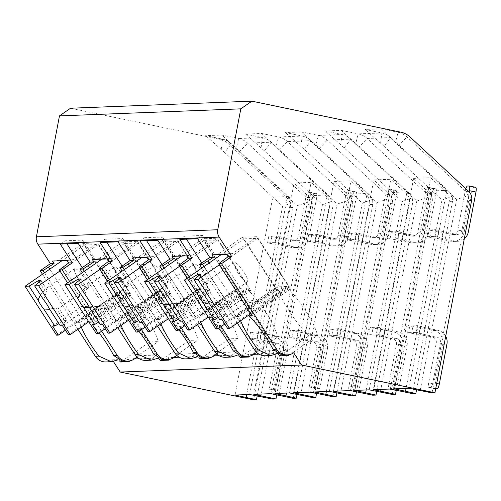 <?xml version="1.0" encoding="UTF-8"?>
<svg xmlns="http://www.w3.org/2000/svg" width="501" height="501" viewBox="0 0 501 501"><rect width="100%" height="100%" fill="white"/><g stroke="black" fill="none" stroke-linecap="round" stroke-linejoin="round"><path stroke-width="0.38" stroke-dasharray="2.5 1.88" d="M432.056 392.89L468.729 200.644L468.335 195.634L465.748 191.426L406.981 136.942A19.583 18.869 87.8 0 0 398.095 132.327L381.255 128.826L365.047 129.452L381.887 132.959A19.583 18.869 -92.2 0 1 390.774 137.575L449.541 192.058L452.297 196.254L452.522 201.277L416.544 389.853M70.56 108.222L219.632 139.265A19.583 18.869 -92.2 0 1 228.519 143.881L287.286 198.365A9.788 9.438 -92.2 0 1 290.267 207.583L253.594 399.829M272.682 399.084L309.349 206.844L308.954 201.828L306.374 197.619L247.607 143.136A19.583 18.869 87.8 0 0 238.714 138.526L221.88 135.019L205.673 135.646L222.507 139.153A19.583 18.869 -92.2 0 1 231.393 143.768L290.16 198.252L292.916 202.454L293.141 207.47L257.17 396.047M312.524 397.537L349.197 205.291L348.796 200.281L346.216 196.073L287.449 141.589A19.583 18.869 87.8 0 0 278.562 136.973L261.722 133.473L245.515 134.099L262.355 137.606A19.583 18.869 -92.2 0 1 271.241 142.221L330.009 196.705L332.764 200.901L332.983 205.924L297.012 394.5M352.366 395.99L389.039 203.744L388.644 198.728L386.058 194.526L327.297 140.042A19.583 18.869 87.8 0 0 318.404 135.427L301.571 131.92L285.357 132.552L302.197 136.059A19.583 18.869 -92.2 0 1 311.083 140.668L369.851 195.152L372.606 199.354L372.832 204.377L336.86 392.953M392.214 394.437L428.887 202.197L428.487 197.181L425.906 192.973L367.139 138.489A19.583 18.869 87.8 0 0 358.253 133.88L341.413 130.373L325.205 130.999L342.039 134.506A19.583 18.869 -92.2 0 1 350.932 139.121L409.693 193.605L412.448 197.807L412.674 202.824L376.702 391.4M354.576 390.411L392.333 192.484L406.975 191.914L358.804 147.256L367.139 138.489L390.774 137.575L384.01 146.279L365.047 129.452M77.924 329.27L42.466 274.222M113.426 361.515L112.343 359.824A12.725 12.262 -92.2 0 1 106.012 361.947M221.198 326.533L189.165 276.803M179.809 239.409L184.512 236.153L186.447 239.152M201.79 262.975L258.541 351.069L276.427 350.374L202.398 235.457L184.512 236.153M256.618 352.403L258.541 351.069M117.616 359.956L118.161 359.599L112.343 359.824M293.68 352.779L287.862 353.005L282 355.109M122.626 361.302L128.481 359.198L134.306 358.973M157.464 358.403L158.009 358.052L152.185 358.278A12.725 12.262 -92.2 0 1 145.854 360.401M162.468 359.756L168.33 357.651L174.148 357.426M197.306 356.856L197.851 356.499L192.033 356.731A12.725 12.262 -92.2 0 1 185.702 358.854M202.316 358.209L208.172 356.098L213.99 355.873M237.148 355.309L237.693 354.952L231.875 355.178A12.725 12.262 -92.2 0 1 225.544 357.301M242.158 356.656L248.02 354.551L253.838 354.326M276.997 353.756L277.541 353.405L271.717 353.631A12.725 12.262 -92.2 0 1 265.392 355.754M118.161 359.599A37.206 8.479 -124.7 0 0 119.37 360.808M52.473 261.065L58.755 260.257L83.06 243.442L116.658 295.603L118.818 295.521L79.621 322.638A37.206 8.479 -124.7 0 0 81.225 326.978M118.818 295.521A37.206 8.479 -124.7 0 0 149.636 341.939L158.172 341.607A37.206 8.479 -124.7 0 0 129.139 295.12L131.3 295.033L97.701 242.872L83.06 243.442M121.674 361.29L149.636 341.939M258.911 354.126L271.717 353.631L276.427 350.374M277.541 353.405A37.206 8.479 -124.7 0 0 278.75 354.614M288.382 354.814A37.206 8.479 -124.7 0 0 287.862 353.005M129.001 361.008A37.206 8.479 -124.7 0 0 128.481 359.198M139.378 358.772L152.185 358.278L156.888 355.021L82.865 240.104L64.98 240.799L66.909 243.799M158.009 358.052A37.206 8.479 -124.7 0 0 159.218 359.261M168.85 359.461A37.206 8.479 -124.7 0 0 168.33 357.651M179.226 357.226L192.033 356.731L196.736 353.474L122.707 238.557L104.828 239.253L106.757 242.246M197.851 356.499A37.206 8.479 -124.7 0 0 199.06 357.708M208.692 357.914A37.206 8.479 -124.7 0 0 208.172 356.098M219.069 355.679L231.875 355.178L236.578 351.927L162.556 237.011L144.67 237.706L146.599 240.699M237.693 354.952A37.206 8.479 -124.7 0 0 238.902 356.161M248.54 356.361A37.206 8.479 -124.7 0 0 248.02 354.551M197.695 238.714L202.398 235.457M237.299 323.07L201.847 268.029M79.621 322.638L76.678 322.757L82.164 319.469L49.768 269.175M76.678 322.757L44.508 272.813M82.164 319.469L116.658 295.603M58.755 260.257L73.397 259.687L97.701 242.872M67.115 260.495L73.397 259.687M63.207 266.739L96.806 318.899L131.3 295.033M67.591 282.858L92.885 322.124L96.806 318.899M101.665 331.18L69.633 281.449M99.148 332.921A37.206 8.479 -124.7 0 0 89.942 322.237L129.139 295.12M92.885 322.124L89.942 322.237M117.766 327.717L82.314 272.676M121.073 325.431A37.206 8.479 -124.7 0 1 119.463 321.091L116.52 321.204L84.35 271.266M141.507 329.627L109.475 279.902M138.99 331.374A37.206 8.479 -124.7 0 0 129.784 320.69L168.981 293.567L171.142 293.486L137.543 241.325L122.902 241.895L156.5 294.056L158.66 293.968A37.206 8.479 -124.7 0 0 189.478 340.392L198.014 340.06A37.206 8.479 -124.7 0 0 168.981 293.567M107.439 281.311L132.727 320.577L129.784 320.69M157.615 326.17L122.156 271.129M160.915 323.884A37.206 8.479 -124.7 0 1 159.312 319.544L156.362 319.657L124.198 269.72M181.356 328.08L149.323 278.349M178.832 329.821A37.206 8.479 -124.7 0 0 169.632 319.143L208.829 292.02L210.99 291.939L177.385 239.779L162.744 240.342L196.348 292.503L198.509 292.421A37.206 8.479 -124.7 0 0 229.326 338.845L237.862 338.513A37.206 8.479 -124.7 0 0 208.829 292.02M147.281 279.765L172.576 319.024L169.632 319.143M197.457 324.623L161.998 269.582M200.763 322.337A37.206 8.479 -124.7 0 1 199.154 317.991L196.21 318.11L164.04 268.167M218.68 328.274A37.206 8.479 -124.7 0 0 209.474 317.59L248.671 290.474L250.832 290.386L217.234 238.225L202.592 238.795L236.19 290.956L238.351 290.874A37.206 8.479 -124.7 0 0 269.169 337.292L277.704 336.96A37.206 8.479 -124.7 0 0 248.671 290.474M187.124 278.212L212.418 317.477L209.474 317.59M240.605 320.784A37.206 8.479 -124.7 0 1 238.996 316.444L236.052 316.557L203.882 266.62M52.605 326.138L80.83 306.612L93.919 309.342L117.434 293.066L127.373 292.678L127.899 293.498L129.728 293.423L98.227 244.526L84.631 245.052L116.132 293.955L117.96 293.88L65.424 330.234M117.434 293.066L117.96 293.88M129.164 361.678L158.172 341.607M116.132 293.955L56.55 335.175M127.899 293.498L68.318 334.718M129.728 293.423L88.758 321.774M60.358 325.838L66.721 320.471L64.103 320.571L58.93 323.621M49.699 309.286L55.974 307.946A11.748 2.674 -124.7 0 0 58.235 308.666A11.748 2.674 -124.7 0 0 58.586 307.846L66.721 320.471M58.586 307.846L49.392 308.816M43.606 299.83L47.132 290.066A11.748 2.674 -124.7 0 0 44.865 289.346A11.748 2.674 -124.7 0 0 44.52 290.167L40.443 294.92M40.994 280.535L47.132 290.066M62.544 325.756L90.762 306.23L103.851 308.954L127.373 292.678M80.83 306.612L90.762 306.23M93.919 309.342L103.851 308.954M55.974 307.946L64.103 320.571M39.26 282L44.52 290.167M78.206 278.518A11.748 2.674 -124.7 0 0 88.026 288.056A11.748 2.674 -124.7 0 0 84.481 278.274A11.748 2.674 -124.7 0 0 74.655 268.736A11.748 2.674 -124.7 0 0 78.206 278.518M84.631 245.052L62.018 260.695M98.227 244.526L59.957 271.003M222.582 260.545L256.18 312.705L290.674 288.839L257.076 236.679L242.434 237.249L276.038 289.409L278.193 289.321A37.206 8.479 -124.7 0 0 309.017 335.745L317.553 335.413A37.206 8.479 -124.7 0 0 288.52 288.92L290.674 288.839M252.266 315.931L256.18 312.705M226.496 254.301L232.771 253.493L257.076 236.679M242.434 237.249L218.135 254.063L232.771 253.493M218.135 254.063L211.854 254.871M209.142 262.981L241.545 313.275L276.038 289.409M211.986 319.945L240.204 300.418L253.293 303.143L276.815 286.873L286.747 286.484L287.273 287.298L289.102 287.23L257.602 238.326L244.006 238.858L275.506 287.756L277.341 287.687L224.805 324.034M276.815 286.873L277.341 287.687M238.996 316.444L278.193 289.321M281.048 355.096L309.017 335.745M241.545 313.275L236.052 316.557M288.545 355.485L317.553 335.413M251.408 314.597L288.52 288.92M275.506 287.756L215.931 328.982M287.273 287.298L227.692 328.524M289.102 287.23L250.832 313.707M219.739 319.644L226.095 314.277L223.484 314.377L218.304 317.421M209.074 303.092L215.349 301.752A11.748 2.674 -124.7 0 0 217.616 302.472A11.748 2.674 -124.7 0 0 217.966 301.652L226.095 314.277M217.966 301.652L208.773 302.623M202.98 293.63L206.512 283.873A11.748 2.674 -124.7 0 0 204.245 283.153A11.748 2.674 -124.7 0 0 203.894 283.973L199.818 288.72M200.375 274.341L206.512 283.873M221.918 319.557L250.143 300.03L263.232 302.761L286.747 286.484M240.204 300.418L250.143 300.03M253.293 303.143L263.232 302.761M215.349 301.752L223.484 314.377M198.634 275.807L203.894 283.973M237.58 272.319A11.748 2.674 -124.7 0 0 247.406 281.863A11.748 2.674 -124.7 0 0 243.855 272.081A11.748 2.674 -124.7 0 0 234.036 262.537A11.748 2.674 -124.7 0 0 237.58 272.319M244.006 238.858L221.398 254.502M257.602 238.326L219.332 264.81M60.277 244.056L64.98 240.799M82.258 267.622L139.009 355.716L156.888 355.021M137.086 357.05L139.009 355.716M78.162 243.361L82.865 240.104M116.52 321.204L122.006 317.922L89.61 267.628M122.902 241.895L98.597 258.71L92.322 259.518M122.006 317.922L156.5 294.056M98.597 258.71L113.239 258.14L137.543 241.325M106.963 258.948L113.239 258.14M103.049 265.192L136.648 317.352L171.142 293.486M132.727 320.577L136.648 317.352M169.012 360.131L198.014 340.06M161.516 359.743L189.478 340.392M119.463 321.091L158.66 293.968M92.447 324.592L120.672 305.065L133.761 307.789L157.283 291.519L167.215 291.131L167.741 291.945L169.57 291.876L138.069 242.972L124.473 243.505L155.974 292.402L157.802 292.334L105.266 328.681M157.283 291.519L157.802 292.334M155.974 292.402L96.392 333.628M167.741 291.945L108.16 333.171M169.57 291.876L128.6 320.22M100.206 324.291L106.563 318.924L103.951 319.024L98.772 322.068M89.541 307.739L95.816 306.399A11.748 2.674 -124.7 0 0 98.083 307.119A11.748 2.674 -124.7 0 0 98.434 306.299L106.563 318.924M98.434 306.299L89.241 307.27M83.448 298.277L86.98 288.513A11.748 2.674 -124.7 0 0 84.713 287.799A11.748 2.674 -124.7 0 0 84.362 288.62L80.285 293.367M80.836 278.988L86.98 288.513M102.386 324.203L130.604 304.677L143.699 307.407L167.215 291.131M120.672 305.065L130.604 304.677M133.761 307.789L143.699 307.407M95.816 306.399L103.951 319.024M79.102 280.454L84.362 288.62M118.048 276.965A11.748 2.674 -124.7 0 0 127.874 286.509A11.748 2.674 -124.7 0 0 124.323 276.721A11.748 2.674 -124.7 0 0 114.504 267.183A11.748 2.674 -124.7 0 0 118.048 276.965M124.473 243.505L101.866 259.149M138.069 242.972L99.799 269.457M100.125 242.509L104.828 239.253M122.106 266.075L178.851 354.169L196.736 353.474M176.928 355.497L178.851 354.169M118.004 241.814L122.707 238.557M156.362 319.657L161.854 316.375L129.452 266.075M162.744 240.342L138.445 257.157L132.164 257.971M161.854 316.375L196.348 292.503M138.445 257.157L153.087 256.593L177.385 239.779M146.806 257.401L153.087 256.593M142.891 263.645L176.496 315.805L210.99 291.939M172.576 319.024L176.496 315.805M208.854 358.578L237.862 338.513M201.358 358.19L229.326 338.845M159.312 319.544L198.509 292.421M132.295 323.045L160.514 303.518L173.609 306.243L197.125 289.966L207.057 289.584L207.583 290.398L209.418 290.329L177.918 241.426L164.322 241.952L195.822 290.856L197.651 290.787L145.115 327.134M197.125 289.966L197.651 290.787M195.822 290.856L136.241 332.082M207.583 290.398L148.002 331.624M209.418 290.329L168.449 318.674M140.048 322.744L146.411 317.377L143.793 317.477L138.62 320.521M129.39 306.192L135.658 304.852A11.748 2.674 -124.7 0 0 137.925 305.572A11.748 2.674 -124.7 0 0 138.276 304.752L146.411 317.377M138.276 304.752L129.083 305.723M123.29 296.73L126.822 286.967A11.748 2.674 -124.7 0 0 124.555 286.246A11.748 2.674 -124.7 0 0 124.204 287.067L120.127 291.82M120.685 277.441L126.822 286.967M142.228 322.657L170.453 303.13L183.541 305.854L207.057 289.584M160.514 303.518L170.453 303.13M173.609 306.243L183.541 305.854M135.658 304.852L143.793 317.477M118.95 278.907L124.204 287.067M157.896 275.418A11.748 2.674 -124.7 0 0 167.716 284.956A11.748 2.674 -124.7 0 0 164.171 275.174A11.748 2.674 -124.7 0 0 154.346 265.636A11.748 2.674 -124.7 0 0 157.896 275.418M164.322 241.952L141.708 257.595M177.918 241.426L139.641 267.903M139.967 240.956L144.67 237.706M161.948 264.528L218.699 352.623L236.578 351.927M216.77 353.95L218.699 352.623M157.846 240.261L162.556 237.011M196.21 318.11L201.696 314.822L169.3 264.528M202.592 238.795L178.287 255.61L172.012 256.418M201.696 314.822L236.19 290.956M178.287 255.61L192.929 255.04L217.234 238.225M186.654 255.848L192.929 255.04M182.74 262.092L216.338 314.252L250.832 290.386M212.418 317.477L216.338 314.252M248.696 357.031L277.704 336.96M241.206 356.643L269.169 337.292M199.154 317.991L238.351 290.874M172.137 321.492L200.362 301.965L213.451 304.696L236.967 288.419L246.905 288.031L247.431 288.852L249.26 288.776L217.76 239.879L204.164 240.405L235.664 289.309L237.493 289.234L184.957 325.587M236.967 288.419L237.493 289.234M235.664 289.309L176.083 330.528M247.431 288.852L187.85 330.071M249.26 288.776L208.291 317.127M179.89 321.191L186.253 315.824L183.642 315.931L178.462 318.974M169.232 304.639L175.507 303.299A11.748 2.674 -124.7 0 0 177.774 304.019A11.748 2.674 -124.7 0 0 178.118 303.199L186.253 315.824M178.118 303.199L168.931 304.17M163.138 295.183L166.664 285.42A11.748 2.674 -124.7 0 0 164.403 284.7A11.748 2.674 -124.7 0 0 164.052 285.52L159.976 290.273M160.527 275.888L166.664 285.42M182.076 321.11L210.295 301.583L223.383 304.307L246.905 288.031M200.362 301.965L210.295 301.583M213.451 304.696L223.383 304.307M175.507 303.299L183.642 315.931M158.792 277.354L164.052 285.52M197.738 273.872A11.748 2.674 -124.7 0 0 207.558 283.409A11.748 2.674 -124.7 0 0 204.013 273.627A11.748 2.674 -124.7 0 0 194.194 264.09A11.748 2.674 -124.7 0 0 197.738 273.872M204.164 240.405L181.556 256.049M217.76 239.879L179.49 266.357M396.278 390.26L432.181 202.066A9.788 9.438 -92.2 0 0 429.2 192.847L413.601 178.387L373.295 389.684M276.746 394.907L312.643 206.713A9.788 9.438 -92.2 0 0 309.668 197.494L294.068 183.034L311.115 182.37L326.715 196.83A9.788 9.438 -92.2 0 1 329.689 206.049L293.022 398.295M316.588 393.354L352.491 205.166A9.788 9.438 -92.2 0 0 349.51 195.947L333.91 181.481L350.957 180.823L366.557 195.284A9.788 9.438 -92.2 0 1 369.538 204.502L332.864 396.748M356.436 391.807L392.333 203.619A9.788 9.438 -92.2 0 0 389.352 194.394L373.759 179.934L390.805 179.27L406.399 193.737A9.788 9.438 -92.2 0 1 409.38 202.955L372.706 395.195M449.541 192.058L446.247 192.184L430.647 177.723L413.601 178.387M228.519 143.881L231.393 143.768L224.63 152.473L282.608 206.224L292.916 202.454M446.247 192.184A9.788 9.438 -92.2 0 1 449.228 201.402L412.555 393.648M282.608 206.224L246.674 394.606M235.038 395.057L272.795 197.125L287.436 196.561L239.271 151.903L221.88 135.019M249.68 394.487L287.436 196.561L297.25 205.654L308.954 201.828M249.26 338.864L250.544 332.144L258.128 331.85L256.844 338.57L249.26 338.864L252.222 339.484L253.506 332.764L250.544 332.144M267.572 242.879L268.855 236.159L276.439 235.865L275.155 242.584L267.572 242.879L278.249 244.682L279.533 237.962L268.855 236.159M224.63 152.473L205.673 135.646M260.789 396.805L297.25 205.654M420.164 390.605L456.63 199.461L468.335 195.634M456.63 199.461L398.652 145.71L381.255 128.826M384.01 146.279L432.175 190.931L446.817 190.361L409.06 388.294M394.419 388.864L432.175 190.931L441.988 200.031L452.297 196.254M441.988 200.031L406.054 388.413M408.641 332.67L409.924 325.951L417.502 325.656L416.225 332.376L408.641 332.67L411.603 333.29L412.887 326.571L409.924 325.951M426.952 236.685L428.23 229.965L435.814 229.671L434.53 236.391L426.952 236.685L429.914 237.305L437.63 238.489L438.907 231.769L428.23 229.965M411.603 333.29L419.318 334.474L420.602 327.754L412.887 326.571M435.67 388.92L435.538 388.926A4.897 1.271 101.8 0 1 435.457 388.92A4.897 1.271 101.8 0 1 435.144 384.179L428.668 382.827L436.265 342.991A4.897 4.716 87.8 0 0 432.551 337.229L419.318 334.474M416.225 332.376L419.187 332.996L420.464 326.276L424.785 327.591L423.502 334.311L419.187 332.996M435.732 388.576L430.628 387.517A4.897 1.271 -78.2 0 0 432.851 382.664L440.448 342.834A4.897 4.716 -92.2 0 0 436.734 337.067L423.502 334.311M445.727 336.202A11.748 11.323 87.8 0 0 438.018 330.347L424.785 327.591M469.237 191.933L461.872 230.529A4.897 4.716 -92.2 0 1 456.33 234.362L443.091 231.606L441.813 238.326L455.046 241.081A11.748 11.323 87.8 0 0 457.701 241.307A11.748 11.323 87.8 0 0 464.314 238.764M428.668 382.827A4.897 1.271 -78.2 0 0 428.975 387.567A4.897 1.271 -78.2 0 0 429.056 387.574L430.628 387.517M465.83 188.72A4.897 1.271 -78.2 0 0 465.285 190.856L457.689 230.692L461.872 230.529M435.144 384.179L442.746 344.344L446.93 344.181M468.354 231.875L464.17 232.038L471.767 192.209A4.897 1.271 101.8 0 1 473.99 187.355L475.555 187.293M420.602 327.754L433.835 330.51A11.748 11.323 -92.2 0 1 442.746 344.344M417.502 325.656L420.464 326.276M438.907 231.769L452.146 234.524A4.897 4.716 87.8 0 0 457.689 230.692M464.17 232.038A11.748 11.323 -92.2 0 1 453.518 241.469A11.748 11.323 -92.2 0 1 450.862 241.244L437.63 238.489M435.814 229.671L443.091 231.606M441.813 238.326L437.492 237.011L438.776 230.291M434.53 236.391L437.492 237.011M429.914 237.305L431.192 230.585M253.763 394.331L294.068 183.034M270.803 393.667L311.115 182.37M274.886 393.51L312.643 195.578L322.456 204.677L286.522 393.06M322.456 204.677L332.764 200.901M239.271 151.903L247.607 143.136L271.241 142.221L264.478 150.926L312.643 195.578L327.285 195.008L279.12 150.356L261.722 133.473M289.528 392.941L327.285 195.008L337.098 204.107L348.796 200.281M289.108 337.317L290.386 330.597L297.97 330.303L296.692 337.023L289.108 337.317L292.07 337.937L293.348 331.217L290.386 330.597M307.42 241.332L308.697 234.612L316.281 234.318L314.997 241.037L307.42 241.332L318.097 243.135L319.375 236.416L308.697 234.612M264.478 150.926L245.515 134.099M300.631 395.251L337.098 204.107M292.07 337.937L299.786 339.121L301.063 332.401L293.348 331.217M316.557 393.548L316.006 393.573A4.897 1.271 101.8 0 1 315.924 393.567A4.897 1.271 101.8 0 1 315.611 388.826L309.136 387.473L316.732 347.638A4.897 4.716 87.8 0 0 313.019 341.876L299.786 339.121M296.692 337.023L299.648 337.636L300.932 330.923L305.247 332.238L303.969 338.958L299.648 337.636M315.611 388.826L323.214 348.99L327.397 348.828L319.795 388.663A4.897 1.271 101.8 0 1 317.571 393.51L311.096 392.164A4.897 1.271 -78.2 0 0 313.319 387.311L320.916 347.475A4.897 4.716 -92.2 0 0 317.202 341.713L303.969 338.958M327.397 348.828A11.748 11.323 87.8 0 0 318.486 334.994L305.247 332.238M356.418 196.693L348.815 236.522L344.632 236.685L352.234 196.855A4.897 1.271 101.8 0 1 354.457 192.002L356.023 191.939A4.897 1.271 101.8 0 1 356.105 191.952A4.897 1.271 101.8 0 1 356.418 196.693L349.936 195.34L342.34 235.176A4.897 4.716 -92.2 0 1 336.797 239.008L323.558 236.253L322.281 242.972L317.96 241.651L319.243 234.938L323.558 236.253M322.281 242.972L335.513 245.728A11.748 11.323 87.8 0 0 338.169 245.953A11.748 11.323 87.8 0 0 348.815 236.522M309.136 387.473A4.897 1.271 -78.2 0 0 309.443 392.214A4.897 1.271 -78.2 0 0 309.524 392.22L311.096 392.164M354.457 192.002L347.976 190.656A4.897 1.271 -78.2 0 0 345.753 195.503L338.156 235.338L342.34 235.176M347.976 190.656L349.548 190.593A4.897 1.271 -78.2 0 1 349.629 190.599A4.897 1.271 -78.2 0 1 349.936 195.34M301.063 332.401L314.302 335.156A11.748 11.323 -92.2 0 1 323.214 348.99M297.97 330.303L300.932 330.923M319.375 236.416L332.614 239.171A4.897 4.716 87.8 0 0 338.156 235.338M344.632 236.685A11.748 11.323 -92.2 0 1 333.985 246.116A11.748 11.323 -92.2 0 1 331.33 245.891L318.097 243.135M316.281 234.318L319.243 234.938M314.997 241.037L317.96 241.651M310.382 241.952L311.66 235.232M293.605 392.784L333.91 181.481M310.651 392.12L350.957 180.823M314.728 391.964L352.485 194.031L362.298 203.13L326.364 391.506M362.298 203.13L372.606 199.354M279.12 150.356L287.449 141.589L311.083 140.668L304.32 149.379L352.485 194.031L367.127 193.461L318.962 148.81L301.571 131.92M329.37 391.394L367.127 193.461L376.94 202.561L388.644 198.728M328.95 335.77L330.234 329.051L337.818 328.756L336.534 335.476L328.95 335.77L331.912 336.384L333.196 329.664L330.234 329.051M347.262 239.785L348.546 233.065L356.123 232.771L354.846 239.491L347.262 239.785L350.224 240.399L357.939 241.588L359.223 234.869L348.546 233.065M304.32 149.379L285.357 132.552M340.48 393.705L376.94 202.561M331.912 336.384L339.628 337.574L340.912 330.854L333.196 329.664M356.399 392.001L355.848 392.02A4.897 1.271 101.8 0 1 355.766 392.014A4.897 1.271 101.8 0 1 355.459 387.273L348.978 385.927L356.574 346.091A4.897 4.716 87.8 0 0 352.867 340.329L339.628 337.574M336.534 335.476L339.496 336.09L340.78 329.37L345.095 330.691L343.811 337.411L339.496 336.09M355.459 387.273L363.056 347.443L367.239 347.281L359.643 387.11A4.897 1.271 101.8 0 1 357.42 391.964L350.938 390.611A4.897 1.271 -78.2 0 0 353.161 385.764L360.758 345.928A4.897 4.716 -92.2 0 0 357.05 340.166L343.811 337.411M367.239 347.281A11.748 11.323 87.8 0 0 358.328 333.447L345.095 330.691M396.26 195.139L388.663 234.975L384.48 235.138L392.076 195.302A4.897 1.271 101.8 0 1 394.3 190.455L395.871 190.393A4.897 1.271 101.8 0 1 395.953 190.399A4.897 1.271 101.8 0 1 396.26 195.139L389.784 193.793L382.182 233.629A4.897 4.716 -92.2 0 1 376.639 237.461L363.407 234.706L362.123 241.426L357.808 240.104L359.085 233.385L363.407 234.706M362.123 241.426L375.355 244.181A11.748 11.323 87.8 0 0 378.011 244.4A11.748 11.323 87.8 0 0 388.663 234.975M348.978 385.927A4.897 1.271 -78.2 0 0 349.285 390.667A4.897 1.271 -78.2 0 0 349.372 390.674L350.938 390.611M394.3 190.455L387.824 189.102A4.897 1.271 -78.2 0 0 385.601 193.956L377.998 233.792L382.182 233.629M387.824 189.102L389.39 189.046A4.897 1.271 -78.2 0 1 389.471 189.052A4.897 1.271 -78.2 0 1 389.784 193.793M340.912 330.854L354.144 333.61A11.748 11.323 -92.2 0 1 363.056 347.443M337.818 328.756L340.78 329.37M359.223 234.869L372.456 237.624A4.897 4.716 87.8 0 0 377.998 233.792M384.48 235.138A11.748 11.323 -92.2 0 1 373.827 244.563A11.748 11.323 -92.2 0 1 371.172 244.344L357.939 241.588M356.123 232.771L359.085 233.385M354.846 239.491L357.808 240.104M350.224 240.399L351.508 233.679M333.447 391.231L373.759 179.934M350.493 390.573L390.805 179.27M318.962 148.81L327.297 140.042L350.932 139.121L344.162 147.826L402.146 201.577L366.206 389.96M402.146 201.577L412.448 197.807M369.212 389.841L406.975 191.914L416.782 201.007L428.487 197.181M368.799 334.217L370.076 327.504L377.66 327.203L376.376 333.923L368.799 334.217L371.761 334.837L373.038 328.117L370.076 327.504M387.104 238.232L388.388 231.518L395.972 231.218L394.688 237.937L387.104 238.232L390.066 238.852L397.781 240.035L399.065 233.322L388.388 231.518M341.413 130.373L358.804 147.256M344.162 147.826L325.205 130.999M380.322 392.158L416.782 201.007M371.761 334.837L379.476 336.021L380.754 329.307L373.038 328.117M396.241 390.454L395.696 390.473A4.897 1.271 101.8 0 1 395.608 390.467A4.897 1.271 101.8 0 1 395.302 385.726L388.826 384.373L396.423 344.544A4.897 4.716 87.8 0 0 392.709 338.782L379.476 336.021M376.376 333.923L379.338 334.543L380.622 327.823L384.937 329.144L383.66 335.858L379.338 334.543M395.302 385.726L402.898 345.89L407.081 345.728L399.485 385.563A4.897 1.271 101.8 0 1 397.262 390.411L390.786 389.064A4.897 1.271 -78.2 0 0 393.003 384.217L400.606 344.381A4.897 4.716 -92.2 0 0 396.892 338.62L383.66 335.858M407.081 345.728A11.748 11.323 87.8 0 0 398.176 331.9L384.937 329.144M436.108 193.593L428.505 233.428L424.322 233.591L431.925 193.755A4.897 1.271 101.8 0 1 434.148 188.908L435.713 188.846A4.897 1.271 101.8 0 1 435.795 188.852A4.897 1.271 101.8 0 1 436.108 193.593L429.626 192.246L422.03 232.076A4.897 4.716 -92.2 0 1 416.481 235.915L403.249 233.159L401.965 239.873L397.65 238.557L398.934 231.838L403.249 233.159M401.965 239.873L415.204 242.634A11.748 11.323 87.8 0 0 417.859 242.853A11.748 11.323 87.8 0 0 428.505 233.428M388.826 384.373A4.897 1.271 -78.2 0 0 389.133 389.12A4.897 1.271 -78.2 0 0 389.214 389.127L390.786 389.064M434.148 188.908L427.666 187.556A4.897 1.271 -78.2 0 0 425.443 192.409L417.847 232.239L422.03 232.076M427.666 187.556L429.232 187.493A4.897 1.271 -78.2 0 1 429.319 187.499A4.897 1.271 -78.2 0 1 429.626 192.246M380.754 329.307L393.993 332.063A11.748 11.323 -92.2 0 1 402.898 345.89M377.66 327.203L380.622 327.823M399.065 233.322L412.304 236.077A4.897 4.716 87.8 0 0 417.847 232.239M424.322 233.591A11.748 11.323 -92.2 0 1 413.676 243.016A11.748 11.323 -92.2 0 1 411.02 242.797L397.781 240.035M395.972 231.218L398.934 231.838M394.688 237.937L397.65 238.557M390.066 238.852L391.35 232.132M390.342 389.02L430.647 177.723M252.222 339.484L259.938 340.667L261.221 333.948L253.506 332.764M276.709 395.101L276.157 395.12A4.897 1.271 101.8 0 1 276.076 395.114A4.897 1.271 101.8 0 1 275.769 390.373L269.287 389.02L276.89 349.191A4.897 4.716 87.8 0 0 273.177 343.423L259.938 340.667M256.844 338.57L259.806 339.19L261.09 332.47L265.405 333.785L264.121 340.505L259.806 339.19M275.769 390.373L283.366 350.537L287.549 350.374L279.953 390.21A4.897 1.271 101.8 0 1 277.729 395.057L271.248 393.711A4.897 1.271 -78.2 0 0 273.471 388.857L281.074 349.028A4.897 4.716 -92.2 0 0 277.36 343.266L264.121 340.505M287.549 350.374A11.748 11.323 87.8 0 0 278.644 336.547L265.405 333.785M316.569 198.239L308.973 238.075L304.79 238.238L312.386 198.402A4.897 1.271 101.8 0 1 314.609 193.549L316.181 193.492A4.897 1.271 101.8 0 1 316.263 193.499A4.897 1.271 101.8 0 1 316.569 198.239L310.094 196.893L302.491 236.722A4.897 4.716 -92.2 0 1 296.949 240.561L283.716 237.806L282.432 244.519L278.118 243.204L279.401 236.485L283.716 237.806M282.432 244.519L295.671 247.281A11.748 11.323 87.8 0 0 298.32 247.5A11.748 11.323 87.8 0 0 308.973 238.075M269.287 389.02A4.897 1.271 -78.2 0 0 269.601 393.767A4.897 1.271 -78.2 0 0 269.682 393.773L271.248 393.711M314.609 193.549L308.134 192.202A4.897 1.271 -78.2 0 0 305.911 197.05L298.314 236.885L302.491 236.722M308.134 192.202L309.699 192.14A4.897 1.271 -78.2 0 1 309.781 192.146A4.897 1.271 -78.2 0 1 310.094 196.893M261.221 333.948L274.46 336.71A11.748 11.323 -92.2 0 1 283.366 350.537M258.128 331.85L261.09 332.47M279.533 237.962L292.766 240.724A4.897 4.716 87.8 0 0 298.314 236.885M304.79 238.238A11.748 11.323 -92.2 0 1 294.137 247.663A11.748 11.323 -92.2 0 1 291.488 247.444L278.249 244.682M276.439 235.865L279.401 236.485M275.155 242.584L278.118 243.204M270.534 243.499L271.818 236.779M400.969 132.22L398.095 132.327L395.427 142.635M221.235 149.404L222.507 139.153L219.632 139.265M261.084 147.858L262.355 137.606L238.714 138.526L236.046 148.828M300.926 146.305L302.197 136.059L278.562 136.973L275.888 147.281M340.768 144.758L342.039 134.506L318.404 135.427L315.736 145.735M380.616 143.211L381.887 132.959L358.253 133.88L355.578 144.182M409.862 136.829L406.981 136.942L398.652 145.71M290.16 198.252L287.286 198.365M468.623 191.313L465.748 191.426M330.009 196.705L326.715 196.83M309.668 197.494L306.374 197.619M369.851 195.152L366.557 195.284M349.51 195.947L346.216 196.073M409.693 193.605L406.399 193.737M389.352 194.394L386.058 194.526M429.2 192.847L425.906 192.973M293.141 207.47L290.267 207.583M471.604 200.532L468.729 200.644M312.643 206.713L309.349 206.844M332.983 205.924L329.689 206.049M352.491 205.166L349.197 205.291M372.832 204.377L369.538 204.502M392.333 203.619L389.039 203.744M412.674 202.824L409.38 202.955M432.181 202.066L428.887 202.197M452.522 201.277L449.228 201.402M436.734 337.067L432.551 337.229M440.448 342.834L436.265 342.991M436.709 383.465L432.851 382.664M435.538 388.926L429.056 387.574M433.835 330.51L438.018 330.347M471.767 192.209L465.285 190.856M473.99 187.355L467.508 186.009M452.146 234.524L456.33 234.362M455.046 241.081L450.862 241.244M317.202 341.713L313.019 341.876M320.916 347.475L316.732 347.638M319.795 388.663L313.319 387.311M316.006 393.573L309.524 392.22M314.302 335.156L318.486 334.994M352.234 196.855L345.753 195.503M356.023 191.939L349.548 190.593M332.614 239.171L336.797 239.008M335.513 245.728L331.33 245.891M357.05 340.166L352.867 340.329M360.758 345.928L356.574 346.091M359.643 387.11L353.161 385.764M355.848 392.02L349.372 390.674M354.144 333.61L358.328 333.447M392.076 195.302L385.601 193.956M395.871 190.393L389.39 189.046M372.456 237.624L376.639 237.461M375.355 244.181L371.172 244.344M396.892 338.62L392.709 338.782M400.606 344.381L396.423 344.544M399.485 385.563L393.003 384.217M395.696 390.473L389.214 389.127M393.993 332.063L398.176 331.9M431.925 193.755L425.443 192.409M435.713 188.846L429.232 187.493M412.304 236.077L416.481 235.915M415.204 242.634L411.02 242.797M277.36 343.266L273.177 343.423M281.074 349.028L276.89 349.191M279.953 390.21L273.471 388.857M276.157 395.12L269.682 393.773M274.46 336.71L278.644 336.547M312.386 198.402L305.911 197.05M316.181 193.492L309.699 192.14M292.766 240.724L296.949 240.561M295.671 247.281L291.488 247.444M88.026 288.056L58.235 308.666M74.655 268.736L44.865 289.346M247.406 281.863L217.616 302.472M234.036 262.537L204.245 283.153M127.874 286.509L98.083 307.119M114.504 267.183L84.713 287.799M167.716 284.956L137.925 305.572M154.346 265.636L124.555 286.246M207.558 283.409L177.774 304.019M194.194 264.09L164.403 284.7M435.457 388.92L428.975 387.567M453.248 234.618L457.432 234.455M457.701 241.307L453.518 241.469M315.924 393.567L309.443 392.214M356.105 191.952L349.629 190.599M333.716 239.265L337.899 239.102M338.169 245.953L333.985 246.116M355.766 392.014L349.285 390.667M395.953 190.399L389.471 189.052M373.564 237.718L377.748 237.555M378.011 244.4L373.827 244.563M395.608 390.467L389.133 389.12M435.795 188.852L429.319 187.499M413.406 236.165L417.59 236.002M417.859 242.853L413.676 243.016M276.076 395.114L269.601 393.767M316.263 193.499L309.781 192.146M293.874 240.812L298.057 240.649M298.32 247.5L294.137 247.663"/><path stroke-width="0.75" d="M251.897 101.171L400.969 132.22A19.583 18.869 -92.2 0 1 409.862 136.829L468.623 191.313A9.788 9.438 -92.2 0 1 471.604 200.532L434.931 392.778L301.558 365.004L293.68 352.779A12.725 12.262 -92.2 0 1 287.349 354.902A12.725 12.262 -92.2 0 1 276.665 349.235L221.542 263.658L231.731 256.606L219.162 237.098A9.788 9.438 -92.2 0 1 217.747 229.746L240.812 108.842L251.897 101.171L70.56 108.222L59.475 115.894L36.41 236.798A9.788 9.438 -92.2 0 0 37.825 244.15L50.388 263.651L40.199 270.703L42.466 274.222M117.616 359.956L111.36 361.741L106.012 361.947A12.725 12.262 -92.2 0 1 95.328 356.28L77.924 329.27M257.17 396.047L256.468 399.717L253.594 399.829L120.215 372.049L113.426 361.515M240.812 108.842L59.475 115.894M189.165 276.803L181.694 265.204L191.883 258.153L179.809 239.409L197.695 238.714L209.769 257.458L213.432 257.314L211.854 254.871L226.496 254.301L228.068 256.75L231.731 256.606M191.883 258.153L188.226 258.297L186.654 255.848L172.012 256.418L173.584 258.867L169.927 259.011L157.846 240.261L139.967 240.956L152.041 259.706L148.384 259.844L146.806 257.401L132.164 257.971L133.742 260.414L130.078 260.558L118.004 241.814L100.125 242.509L112.199 261.253L108.535 261.397L106.963 258.948L92.322 259.518L93.894 261.96L90.236 262.104L78.162 243.361L60.277 244.056L72.351 262.8L68.693 262.944L67.115 260.495L52.473 261.065L54.052 263.513L50.388 263.651M256.618 352.403L253.838 354.326A12.725 12.262 -92.2 0 1 247.507 356.449A12.725 12.262 -92.2 0 1 236.823 350.781L221.198 326.533M186.447 239.152L201.79 262.975M111.36 361.741L98.897 356.142L95.328 356.28M276.665 349.235L273.089 349.372L282 355.109L287.349 354.902M117.284 355.428L113.714 355.566L122.626 361.302L127.974 361.096A12.725 12.262 -92.2 0 1 117.284 355.428L101.665 331.18M139.378 358.772L134.306 358.973A12.725 12.262 -92.2 0 1 127.974 361.096M157.464 358.403L151.202 360.194L138.746 354.595L135.17 354.733L117.766 327.717M151.202 360.194L145.854 360.401A12.725 12.262 -92.2 0 1 135.17 354.733M157.132 353.881L153.556 354.019L162.468 359.756L167.816 359.549A12.725 12.262 -92.2 0 1 157.132 353.881L141.507 329.627M179.226 357.226L174.148 357.426A12.725 12.262 -92.2 0 1 167.816 359.549M197.306 356.856L191.05 358.641L178.588 353.048L175.012 353.186L157.615 326.17M191.05 358.641L185.702 358.854A12.725 12.262 -92.2 0 1 175.012 353.186M196.974 352.328L193.399 352.472L202.316 358.209L207.665 357.996A12.725 12.262 -92.2 0 1 196.974 352.328L181.356 328.08M219.069 355.679L213.99 355.873A12.725 12.262 -92.2 0 1 207.665 357.996M237.148 355.309L230.892 357.094L218.436 351.495L214.86 351.633L197.457 324.623M230.892 357.094L225.544 357.301A12.725 12.262 -92.2 0 1 214.86 351.633M236.823 350.781L233.247 350.919L242.158 356.656L247.507 356.449M276.997 353.756L270.74 355.547L258.278 349.948L254.702 350.086L237.299 323.07M270.74 355.547L265.392 355.754A12.725 12.262 -92.2 0 1 254.702 350.086M119.37 360.808A37.206 8.479 -124.7 0 0 120.628 362.01L121.674 361.29M81.225 326.978A37.206 8.479 -124.7 0 0 98.897 356.142M253.838 354.326L258.911 354.126M278.75 354.614A37.206 8.479 -124.7 0 0 280.009 355.816L288.545 355.485A37.206 8.479 -124.7 0 0 288.382 354.814M301.558 365.004L120.215 372.049M120.628 362.01L129.164 361.678A37.206 8.479 -124.7 0 0 129.001 361.008M159.218 359.261A37.206 8.479 -124.7 0 0 160.477 360.463L169.012 360.131A37.206 8.479 -124.7 0 0 168.85 359.461M199.06 357.708A37.206 8.479 -124.7 0 0 200.319 358.91L208.854 358.578A37.206 8.479 -124.7 0 0 208.692 357.914M238.902 356.161A37.206 8.479 -124.7 0 0 240.161 357.363L248.696 357.031A37.206 8.479 -124.7 0 0 248.54 356.361M201.847 268.029L199.58 264.509L209.769 257.458M44.508 272.813L43.073 270.596L54.052 263.513M43.073 270.596L40.199 270.703M228.068 256.75L218.661 263.77L252.266 315.931L249.323 316.043L251.408 314.597M221.542 263.658L218.661 263.77M69.633 281.449L62.162 269.851L72.351 262.8M62.162 269.851L59.287 269.964L67.591 282.858M68.693 262.944L59.287 269.964M84.35 271.266L82.922 269.043L80.041 269.156L90.236 262.104M82.922 269.043L93.894 261.96M109.475 279.902L102.004 268.304L112.199 261.253M102.004 268.304L99.129 268.417L107.439 281.311M108.535 261.397L99.129 268.417M124.198 269.72L122.764 267.496L119.889 267.609L130.078 260.558M122.764 267.496L133.742 260.414M149.323 278.349L141.852 266.757L152.041 259.706M141.852 266.757L138.971 266.864L147.281 279.765M148.384 259.844L138.971 266.864M164.04 268.167L162.612 265.95L159.731 266.062L169.927 259.011M162.612 265.95L173.584 258.867M181.694 265.204L178.819 265.317L187.124 278.212M188.226 258.297L178.819 265.317M203.882 266.62L202.454 264.396L213.432 257.314M202.454 264.396L199.58 264.509M49.768 269.175L48.566 267.309M273.089 349.372A37.206 8.479 -124.7 0 0 249.323 316.043M113.714 355.566A37.206 8.479 -124.7 0 0 99.148 332.921M82.314 272.676L80.041 269.156M121.073 325.431A37.206 8.479 -124.7 0 0 138.746 354.595M153.556 354.019A37.206 8.479 -124.7 0 0 138.99 331.374M122.156 271.129L119.889 267.609M160.915 323.884A37.206 8.479 -124.7 0 0 178.588 353.048M193.399 352.472A37.206 8.479 -124.7 0 0 178.832 329.821M161.998 269.582L159.731 266.062M200.763 322.337A37.206 8.479 -124.7 0 0 218.436 351.495M233.247 350.919A37.206 8.479 -124.7 0 0 218.68 328.274M240.605 320.784A37.206 8.479 -124.7 0 0 258.278 349.948M65.424 330.234L58.379 335.106L52.605 326.138L54.784 326.057L43.819 309.036L49.699 309.286M40.443 294.92L38.032 300.043L29.064 286.121L25.05 286.278L56.55 335.175L58.379 335.106M34.632 285.902L43.606 299.83A11.748 2.674 -124.7 0 1 46.85 304.307A11.748 2.674 -124.7 0 1 49.392 308.816L60.358 325.838L62.544 325.756L68.318 334.718L70.146 334.649L38.646 285.745L34.632 285.902L40.994 280.535L38.383 280.641L29.064 286.121M88.758 321.774L70.146 334.649M38.032 300.043A11.748 2.674 -124.7 0 0 40.575 304.552A11.748 2.674 -124.7 0 0 43.819 309.036M58.93 323.621L54.784 326.057M38.383 280.641L39.26 282M62.018 260.695L25.05 286.278M59.957 271.003L38.646 285.745M209.142 262.981L207.94 261.115M280.009 355.816L281.048 355.096M224.805 324.034L217.76 328.913L211.986 319.945L214.165 319.863L203.199 302.836L209.074 303.092M199.818 288.72L197.407 293.849L188.439 279.927L184.431 280.078L215.931 328.982L217.76 328.913M194.012 279.708L202.98 293.63A11.748 2.674 -124.7 0 1 206.23 298.114A11.748 2.674 -124.7 0 1 208.773 302.623L219.739 319.644L221.918 319.557L227.692 328.524L229.521 328.456L198.02 279.552L194.012 279.708L200.375 274.341L197.757 274.442L188.439 279.927M250.832 313.707L229.521 328.456M197.407 293.849A11.748 2.674 -124.7 0 0 199.955 298.358A11.748 2.674 -124.7 0 0 203.199 302.836M218.304 317.421L214.165 319.863M197.757 274.442L198.634 275.807M221.398 254.502L184.431 280.078M219.332 264.81L198.02 279.552M66.909 243.799L82.258 267.622M134.306 358.973L137.086 357.05M89.61 267.628L88.408 265.762M160.477 360.463L161.516 359.743M105.266 328.681L98.227 333.56L92.447 324.592L94.633 324.504L83.667 307.482L89.541 307.739M80.285 293.367L77.874 298.496L68.906 284.574L64.892 284.725L96.392 333.628L98.227 333.56M74.48 284.355L83.448 298.277A11.748 2.674 -124.7 0 1 86.692 302.761A11.748 2.674 -124.7 0 1 89.241 307.27L100.206 324.291L102.386 324.203L108.16 333.171L109.988 333.102L78.488 284.199L74.48 284.355L80.836 278.988L78.225 279.088L68.906 284.574M128.6 320.22L109.988 333.102M77.874 298.496A11.748 2.674 -124.7 0 0 80.423 303.005A11.748 2.674 -124.7 0 0 83.667 307.482M98.772 322.068L94.633 324.504M78.225 279.088L79.102 280.454M101.866 259.149L64.892 284.725M99.799 269.457L78.488 284.199M106.757 242.246L122.106 266.075M174.148 357.426L176.928 355.497M129.452 266.075L128.25 264.209M200.319 358.91L201.358 358.19M145.115 327.134L138.069 332.006L132.295 323.045L134.475 322.957L123.509 305.936L129.39 306.192M120.127 291.82L117.722 296.949L108.748 283.021L104.74 283.178L136.241 332.082L138.069 332.006M114.322 282.808L123.29 296.73A11.748 2.674 -124.7 0 1 126.54 301.214A11.748 2.674 -124.7 0 1 129.083 305.723L140.048 322.744L142.228 322.657L148.002 331.624L149.837 331.549L118.336 282.652L114.322 282.808L120.685 277.441L118.067 277.541L108.748 283.021M168.449 318.674L149.837 331.549M117.722 296.949A11.748 2.674 -124.7 0 0 120.265 301.458A11.748 2.674 -124.7 0 0 123.509 305.936M138.62 320.521L134.475 322.957M118.067 277.541L118.95 278.907M141.708 257.595L104.74 283.178M139.641 267.903L118.336 282.652M146.599 240.699L161.948 264.528M213.99 355.873L216.77 353.95M169.3 264.528L168.098 262.662M240.161 357.363L241.206 356.643M184.957 325.587L177.911 330.46L172.137 321.492L174.323 321.41L163.357 304.389L169.232 304.639M159.976 290.273L157.564 295.396L148.597 281.474L144.582 281.631L176.083 330.528L177.911 330.46M154.17 281.255L163.138 295.183A11.748 2.674 -124.7 0 1 166.382 299.661A11.748 2.674 -124.7 0 1 168.931 304.17L179.89 321.191L182.076 321.11L187.85 330.071L189.679 330.002L158.178 281.099L154.17 281.255L160.527 275.888L157.915 275.995L148.597 281.474M208.291 317.127L189.679 330.002M157.564 295.396A11.748 2.674 -124.7 0 0 160.107 299.905A11.748 2.674 -124.7 0 0 163.357 304.389M178.462 318.974L174.323 321.41M157.915 275.995L158.792 277.354M181.556 256.049L144.582 281.631M179.49 266.357L158.178 281.099M396.278 390.26L395.508 394.312L373.295 389.684L390.342 389.02L412.555 393.648L415.849 393.517L394.419 388.864L409.06 388.294L432.056 392.89L434.931 392.778M395.508 394.312L392.214 394.437L369.212 389.841L354.576 390.411L376 395.07L372.706 395.195L350.493 390.573L333.447 391.231L355.66 395.859L352.366 395.99L329.37 391.394L314.728 391.964L336.158 396.617L332.864 396.748L310.651 392.12L293.605 392.784L315.818 397.406L312.524 397.537L289.528 392.941L274.886 393.51L296.316 398.163L293.022 398.295L270.803 393.667L253.763 394.331L275.976 398.959L272.682 399.084L249.68 394.487L235.038 395.057L256.468 399.717M246.674 394.606L246.148 397.374M276.746 394.907L275.976 398.959M297.012 394.5L296.316 398.163M316.588 393.354L315.818 397.406M336.86 392.953L336.158 396.617M356.436 391.807L355.66 395.859M376.702 391.4L376 395.07M416.544 389.853L415.849 393.517M406.054 388.413L405.522 391.175M435.67 388.92L437.11 388.864A4.897 1.271 101.8 0 0 439.327 384.017L446.93 344.181A11.748 11.323 87.8 0 0 445.727 336.202M469.243 185.977L475.555 187.293A4.897 1.271 101.8 0 1 475.643 187.305A4.897 1.271 101.8 0 1 475.95 192.046L468.354 231.875A11.748 11.323 87.8 0 1 464.314 238.764M475.95 192.046L469.468 190.693L469.237 191.933M469.468 190.693A4.897 1.271 -78.2 0 0 469.161 185.952A4.897 1.271 -78.2 0 0 469.08 185.946L467.508 186.009A4.897 1.271 -78.2 0 0 465.83 188.72M286.522 393.06L285.99 395.821M317.371 393.517L316.557 393.548M326.364 391.506L325.838 394.274M357.213 391.97L356.399 392.001M366.206 389.96L365.68 392.728M397.061 390.423L396.241 390.454M277.523 395.07L276.709 395.101M217.747 229.746L36.41 236.798M219.162 237.098L37.825 244.15M439.327 384.017L436.709 383.465M437.11 388.864L435.732 388.576M475.643 187.305L469.161 185.952"/></g></svg>
